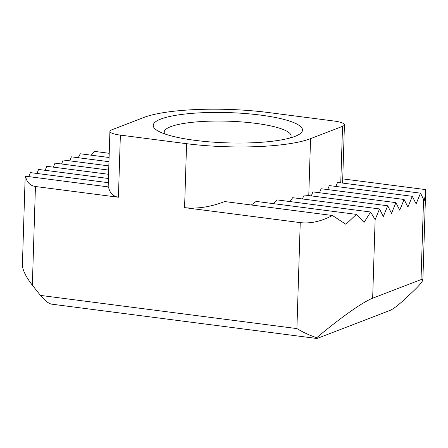 <?xml version="1.0" encoding="UTF-8"?>
<svg xmlns="http://www.w3.org/2000/svg" width="448" height="448" viewBox="0 0 448 448"><rect width="100%" height="100%" fill="white"/><g stroke="black" fill="none" stroke-linecap="round" stroke-linejoin="round"><path stroke-width="0.67" d="M300.238 222.611C310.363 223.821 321.093 221.446 332.422 215.494L224.655 201.55C210.543 207.01 197.182 209.037 184.576 207.637L186.586 143.69L120.372 135.117L118.418 197.243C112.974 196.353 109.676 192.92 108.517 186.939L25.542 176.198L25.116 178.494L22.4 264.97C22.562 270.043 25.872 276.78 32.346 285.18L40.438 295.4L296.906 328.591L300.238 222.611L184.576 207.642L186.586 143.69A93.346 18.928 1.8 0 0 310.559 138.65L342.535 126.342L340.76 182.84M342.535 126.342A18.67 3.786 -178.2 0 0 344.434 124.762A18.67 3.786 -178.2 0 0 333.973 121.022L267.758 112.448A93.346 18.928 1.8 0 0 143.786 117.488L111.81 129.797A18.67 3.786 -178.2 0 0 109.911 131.376L108.164 186.894M118.418 197.243L35.442 186.508C29.999 185.618 26.701 182.179 25.542 176.198M28.75 176.618L30.391 172.609L108.298 182.694M36.949 173.46L38.59 169.456L108.433 178.494M45.147 170.307L46.788 166.303L108.562 174.294M53.351 167.149L54.986 163.145L108.696 170.094M61.55 163.996L63.19 159.992L108.825 165.894M69.748 160.838L71.389 156.834L108.959 161.694M195.065 140.353A74.676 15.142 1.8 0 0 297.366 135.352A74.676 15.142 1.8 0 0 260.663 115.114A74.676 15.142 1.8 0 0 177.632 115.013A74.676 15.142 1.8 0 0 158.021 130.973A74.676 15.142 1.8 0 0 195.065 140.353M120.372 135.117A18.67 3.786 -178.2 0 1 109.911 131.376M109.222 153.3L94.522 151.396L91.218 155.187M109.088 157.5L80.287 153.77L78.221 157.718M296.906 328.591C303.005 332.293 309.613 335.334 316.725 337.719C339.791 318.209 362.97 301.846 372.658 298.222L421.03 279.608C422.268 279.138 422.878 279.21 422.873 279.832C422.492 281.792 418.83 286.037 411.891 292.555L403.222 300.608C397.723 305.586 393.467 308.795 390.454 310.234L317.481 338.318L316.786 338.47L316.725 337.719M40.438 295.4C44.654 300.496 48.345 303.408 51.509 304.136L316.786 338.47M342.731 178.881L425.354 189.571L425.589 193.357L424.239 200.71L420.51 193.161L416.119 203.874L412.311 196.319L329.33 185.578L327.695 189.582M412.311 196.319L407.921 207.032L404.107 199.472L399.722 210.185L395.909 202.63L391.524 213.343L387.71 205.783L304.315 194.992L302.299 198.946M332.422 215.494L345.918 224.308L356.373 214.379L256.178 201.41L251.3 204.994M356.373 214.379L364.05 222.438L370.608 212.005L375.127 219.654L379.512 208.942L292.673 197.702L289.985 201.566M387.71 205.783L383.326 216.496L379.512 208.942M420.51 193.161L337.534 182.426L335.894 186.43M395.909 202.63L312.934 191.89L311.293 195.894M404.107 199.472L321.132 188.737L319.497 192.741M273.566 203.661L277.105 199.903L370.608 212.005M342.597 183.081L344.434 124.762M290.388 137.894A63.476 12.874 1.8 0 0 291.11 136.058A63.476 12.874 1.8 0 0 255.545 123.334A63.476 12.874 1.8 0 0 164.22 132.07A63.476 12.874 1.8 0 0 164.825 133.946M32.346 285.18L35.442 186.508M372.658 298.222L375.127 219.654M421.03 279.608L423.556 199.209M308.767 195.569L310.559 138.65M425.589 193.357L422.873 279.832"/></g></svg>
